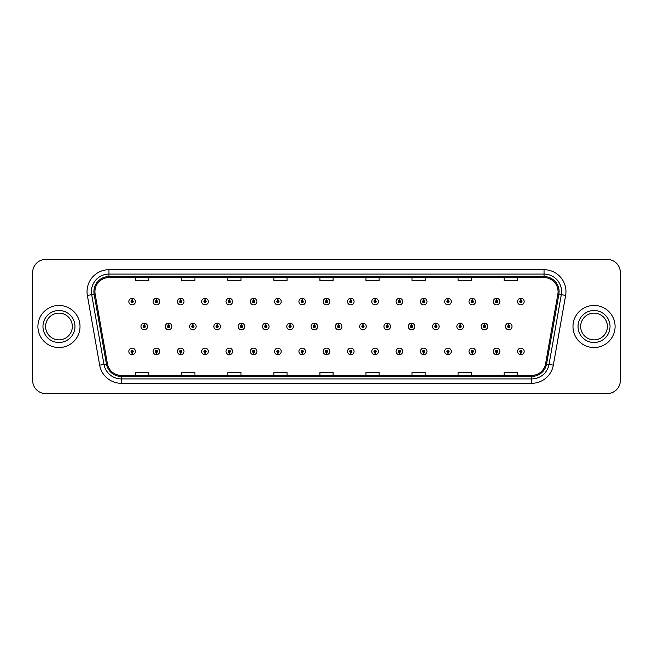 <?xml version="1.0" encoding="UTF-8"?>
<svg xmlns="http://www.w3.org/2000/svg" width="653" height="653" viewBox="0 0 653 653"><rect width="100%" height="100%" fill="white"/><g stroke="black" fill="none" stroke-linecap="round" stroke-linejoin="round"><path stroke-width="0.98" d="M156.369 352.506L156.271 354.701A3.289 3.289 0 0 0 156.565 354.701L156.467 352.506A1.094 1.094 0 0 0 157.512 351.412A1.094 1.094 0 0 0 156.418 350.318A1.094 1.094 0 0 0 155.324 351.412A1.094 1.094 0 0 0 156.369 352.506L156.402 351.853A0.441 0.441 0 0 1 155.977 351.412A0.441 0.441 0 0 1 156.418 350.971A0.441 0.441 0 0 1 156.859 351.412A0.441 0.441 0 0 1 156.434 351.853L156.467 352.506M180.669 352.506L180.571 354.701A3.289 3.289 0 0 0 180.857 354.701L180.767 352.506A1.094 1.094 0 0 0 181.812 351.412A1.094 1.094 0 0 0 180.718 350.318A1.094 1.094 0 0 0 179.616 351.412A1.094 1.094 0 0 0 180.669 352.506L180.693 351.853A0.441 0.441 0 0 1 180.277 351.412A0.441 0.441 0 0 1 180.718 350.971A0.441 0.441 0 0 1 181.15 351.412A0.441 0.441 0 0 1 180.734 351.853L180.767 352.506M204.969 352.506L204.871 354.701A3.289 3.289 0 0 0 205.156 354.701L205.058 352.506A1.094 1.094 0 0 0 206.111 351.412A1.094 1.094 0 0 0 205.009 350.318A1.094 1.094 0 0 0 203.916 351.412A1.094 1.094 0 0 0 204.969 352.506L204.993 351.853A0.441 0.441 0 0 1 204.577 351.412A0.441 0.441 0 0 1 205.009 350.971A0.441 0.441 0 0 1 205.45 351.412A0.441 0.441 0 0 1 205.034 351.853L205.058 352.506M229.26 352.506L229.17 354.701A3.289 3.289 0 0 0 229.456 354.701L229.358 352.506A1.094 1.094 0 0 0 230.403 351.412A1.094 1.094 0 0 0 229.309 350.318A1.094 1.094 0 0 0 228.215 351.412A1.094 1.094 0 0 0 229.26 352.506L229.293 351.853A0.441 0.441 0 0 1 228.868 351.412A0.441 0.441 0 0 1 229.309 350.971A0.441 0.441 0 0 1 229.75 351.412A0.441 0.441 0 0 1 229.325 351.853L229.358 352.506M253.56 352.506L253.462 354.701A3.289 3.289 0 0 0 253.748 354.701L253.658 352.506A1.094 1.094 0 0 0 254.703 351.412A1.094 1.094 0 0 0 253.609 350.318A1.094 1.094 0 0 0 252.515 351.412A1.094 1.094 0 0 0 253.56 352.506L253.593 351.853A0.441 0.441 0 0 1 253.168 351.412A0.441 0.441 0 0 1 253.609 350.971A0.441 0.441 0 0 1 254.05 351.412A0.441 0.441 0 0 1 253.625 351.853L253.658 352.506M277.86 352.506L277.762 354.701A3.289 3.289 0 0 0 278.047 354.701L277.949 352.506A1.094 1.094 0 0 0 279.002 351.412A1.094 1.094 0 0 0 277.909 350.318A1.094 1.094 0 0 0 276.807 351.412A1.094 1.094 0 0 0 277.86 352.506L277.884 351.853A0.441 0.441 0 0 1 277.468 351.412A0.441 0.441 0 0 1 277.909 350.971A0.441 0.441 0 0 1 278.341 351.412A0.441 0.441 0 0 1 277.925 351.853L277.949 352.506M302.151 352.506L302.061 354.701A3.289 3.289 0 0 0 302.347 354.701L302.249 352.506A1.094 1.094 0 0 0 303.302 351.412A1.094 1.094 0 0 0 302.2 350.318A1.094 1.094 0 0 0 301.106 351.412A1.094 1.094 0 0 0 302.151 352.506L302.184 351.853A0.441 0.441 0 0 1 301.768 351.412A0.441 0.441 0 0 1 302.2 350.971A0.441 0.441 0 0 1 302.641 351.412A0.441 0.441 0 0 1 302.225 351.853L302.249 352.506M326.451 352.506L326.353 354.701A3.289 3.289 0 0 0 326.647 354.701L326.549 352.506A1.094 1.094 0 0 0 327.594 351.412A1.094 1.094 0 0 0 326.5 350.318A1.094 1.094 0 0 0 325.406 351.412A1.094 1.094 0 0 0 326.451 352.506L326.484 351.853A0.441 0.441 0 0 1 326.059 351.412A0.441 0.441 0 0 1 326.5 350.971A0.441 0.441 0 0 1 326.941 351.412A0.441 0.441 0 0 1 326.516 351.853L326.549 352.506M350.751 352.506L350.653 354.701A3.289 3.289 0 0 0 350.939 354.701L350.849 352.506A1.094 1.094 0 0 0 351.894 351.412A1.094 1.094 0 0 0 350.8 350.318A1.094 1.094 0 0 0 349.698 351.412A1.094 1.094 0 0 0 350.751 352.506L350.775 351.853A0.441 0.441 0 0 1 350.359 351.412A0.441 0.441 0 0 1 350.8 350.971A0.441 0.441 0 0 1 351.232 351.412A0.441 0.441 0 0 1 350.816 351.853L350.849 352.506M375.051 352.506L374.953 354.701A3.289 3.289 0 0 0 375.238 354.701L375.14 352.506A1.094 1.094 0 0 0 376.193 351.412A1.094 1.094 0 0 0 375.091 350.318A1.094 1.094 0 0 0 373.998 351.412A1.094 1.094 0 0 0 375.051 352.506L375.075 351.853A0.441 0.441 0 0 1 374.659 351.412A0.441 0.441 0 0 1 375.091 350.971A0.441 0.441 0 0 1 375.532 351.412A0.441 0.441 0 0 1 375.116 351.853L375.14 352.506M399.342 352.506L399.252 354.701A3.289 3.289 0 0 0 399.538 354.701L399.44 352.506A1.094 1.094 0 0 0 400.485 351.412A1.094 1.094 0 0 0 399.391 350.318A1.094 1.094 0 0 0 398.297 351.412A1.094 1.094 0 0 0 399.342 352.506L399.375 351.853A0.441 0.441 0 0 1 398.95 351.412A0.441 0.441 0 0 1 399.391 350.971A0.441 0.441 0 0 1 399.832 351.412A0.441 0.441 0 0 1 399.407 351.853L399.44 352.506M423.642 352.506L423.544 354.701A3.289 3.289 0 0 0 423.83 354.701L423.74 352.506A1.094 1.094 0 0 0 424.785 351.412A1.094 1.094 0 0 0 423.691 350.318A1.094 1.094 0 0 0 422.597 351.412A1.094 1.094 0 0 0 423.642 352.506L423.675 351.853A0.441 0.441 0 0 1 423.25 351.412A0.441 0.441 0 0 1 423.691 350.971A0.441 0.441 0 0 1 424.132 351.412A0.441 0.441 0 0 1 423.707 351.853L423.74 352.506M447.942 352.506L447.844 354.701A3.289 3.289 0 0 0 448.129 354.701L448.031 352.506A1.094 1.094 0 0 0 449.084 351.412A1.094 1.094 0 0 0 447.991 350.318A1.094 1.094 0 0 0 446.889 351.412A1.094 1.094 0 0 0 447.942 352.506L447.966 351.853A0.441 0.441 0 0 1 447.55 351.412A0.441 0.441 0 0 1 447.991 350.971A0.441 0.441 0 0 1 448.423 351.412A0.441 0.441 0 0 1 448.007 351.853L448.031 352.506M472.233 352.506L472.143 354.701A3.289 3.289 0 0 0 472.429 354.701L472.331 352.506A1.094 1.094 0 0 0 473.384 351.412A1.094 1.094 0 0 0 472.282 350.318A1.094 1.094 0 0 0 471.188 351.412A1.094 1.094 0 0 0 472.233 352.506L472.266 351.853A0.441 0.441 0 0 1 471.85 351.412A0.441 0.441 0 0 1 472.282 350.971A0.441 0.441 0 0 1 472.723 351.412A0.441 0.441 0 0 1 472.307 351.853L472.331 352.506M496.533 352.506L496.435 354.701A3.289 3.289 0 0 0 496.729 354.701L496.631 352.506A1.094 1.094 0 0 0 497.676 351.412A1.094 1.094 0 0 0 496.582 350.318A1.094 1.094 0 0 0 495.488 351.412A1.094 1.094 0 0 0 496.533 352.506L496.566 351.853A0.441 0.441 0 0 1 496.141 351.412A0.441 0.441 0 0 1 496.582 350.971A0.441 0.441 0 0 1 497.023 351.412A0.441 0.441 0 0 1 496.598 351.853L496.631 352.506M520.833 352.506L520.735 354.701A3.289 3.289 0 0 0 521.021 354.701L520.931 352.506A1.094 1.094 0 0 0 521.976 351.412A1.094 1.094 0 0 0 520.882 350.318A1.094 1.094 0 0 0 519.78 351.412A1.094 1.094 0 0 0 520.833 352.506L520.857 351.853A0.441 0.441 0 0 1 520.441 351.412A0.441 0.441 0 0 1 520.882 350.971A0.441 0.441 0 0 1 521.314 351.412A0.441 0.441 0 0 1 520.898 351.853L520.931 352.506M132.069 352.506L131.979 354.701A3.289 3.289 0 0 0 132.265 354.701L132.167 352.506A1.094 1.094 0 0 0 133.22 351.412A1.094 1.094 0 0 0 132.118 350.318A1.094 1.094 0 0 0 131.024 351.412A1.094 1.094 0 0 0 132.069 352.506L132.102 351.853A0.441 0.441 0 0 1 131.686 351.412A0.441 0.441 0 0 1 132.118 350.971A0.441 0.441 0 0 1 132.559 351.412A0.441 0.441 0 0 1 132.143 351.853L132.167 352.506M168.613 325.406L168.711 323.211A3.289 3.289 0 0 0 168.425 323.211L168.515 325.406A1.094 1.094 0 0 0 167.47 326.5A1.094 1.094 0 0 0 168.564 327.594A1.094 1.094 0 0 0 169.666 326.5A1.094 1.094 0 0 0 168.613 325.406L168.588 326.059A0.441 0.441 0 0 1 169.005 326.5A0.441 0.441 0 0 1 168.564 326.941A0.441 0.441 0 0 1 168.131 326.5A0.441 0.441 0 0 1 168.547 326.059L168.515 325.406M192.913 325.406L193.01 323.211A3.289 3.289 0 0 0 192.717 323.211L192.815 325.406A1.094 1.094 0 0 0 191.77 326.5A1.094 1.094 0 0 0 192.864 327.594A1.094 1.094 0 0 0 193.957 326.5A1.094 1.094 0 0 0 192.913 325.406L192.88 326.059A0.441 0.441 0 0 1 193.304 326.5A0.441 0.441 0 0 1 192.864 326.941A0.441 0.441 0 0 1 192.423 326.5A0.441 0.441 0 0 1 192.847 326.059L192.815 325.406M217.212 325.406L217.302 323.211A3.289 3.289 0 0 0 217.016 323.211L217.114 325.406A1.094 1.094 0 0 0 216.061 326.5A1.094 1.094 0 0 0 217.163 327.594A1.094 1.094 0 0 0 218.257 326.5A1.094 1.094 0 0 0 217.212 325.406L217.18 326.059A0.441 0.441 0 0 1 217.604 326.5A0.441 0.441 0 0 1 217.163 326.941A0.441 0.441 0 0 1 216.723 326.5A0.441 0.441 0 0 1 217.139 326.059L217.114 325.406M241.504 325.406L241.602 323.211A3.289 3.289 0 0 0 241.316 323.211L241.414 325.406A1.094 1.094 0 0 0 240.361 326.5A1.094 1.094 0 0 0 241.455 327.594A1.094 1.094 0 0 0 242.557 326.5A1.094 1.094 0 0 0 241.504 325.406L241.479 326.059A0.441 0.441 0 0 1 241.896 326.5A0.441 0.441 0 0 1 241.455 326.941A0.441 0.441 0 0 1 241.022 326.5A0.441 0.441 0 0 1 241.439 326.059L241.414 325.406M265.804 325.406L265.902 323.211A3.289 3.289 0 0 0 265.616 323.211L265.706 325.406A1.094 1.094 0 0 0 264.661 326.5A1.094 1.094 0 0 0 265.755 327.594A1.094 1.094 0 0 0 266.857 326.5A1.094 1.094 0 0 0 265.804 325.406L265.779 326.059A0.441 0.441 0 0 1 266.195 326.5A0.441 0.441 0 0 1 265.755 326.941A0.441 0.441 0 0 1 265.314 326.5A0.441 0.441 0 0 1 265.738 326.059L265.706 325.406M290.103 325.406L290.201 323.211A3.289 3.289 0 0 0 289.908 323.211L290.005 325.406A1.094 1.094 0 0 0 288.961 326.5A1.094 1.094 0 0 0 290.054 327.594A1.094 1.094 0 0 0 291.148 326.5A1.094 1.094 0 0 0 290.103 325.406L290.071 326.059A0.441 0.441 0 0 1 290.495 326.5A0.441 0.441 0 0 1 290.054 326.941A0.441 0.441 0 0 1 289.614 326.5A0.441 0.441 0 0 1 290.038 326.059L290.005 325.406M314.403 325.406L314.493 323.211A3.289 3.289 0 0 0 314.207 323.211L314.305 325.406A1.094 1.094 0 0 0 313.252 326.5A1.094 1.094 0 0 0 314.354 327.594A1.094 1.094 0 0 0 315.448 326.5A1.094 1.094 0 0 0 314.403 325.406L314.371 326.059A0.441 0.441 0 0 1 314.787 326.5A0.441 0.441 0 0 1 314.354 326.941A0.441 0.441 0 0 1 313.913 326.5A0.441 0.441 0 0 1 314.33 326.059L314.305 325.406M338.695 325.406L338.793 323.211A3.289 3.289 0 0 0 338.507 323.211L338.597 325.406A1.094 1.094 0 0 0 337.552 326.5A1.094 1.094 0 0 0 338.646 327.594A1.094 1.094 0 0 0 339.748 326.5A1.094 1.094 0 0 0 338.695 325.406L338.67 326.059A0.441 0.441 0 0 1 339.087 326.5A0.441 0.441 0 0 1 338.646 326.941A0.441 0.441 0 0 1 338.213 326.5A0.441 0.441 0 0 1 338.629 326.059L338.597 325.406M362.995 325.406L363.092 323.211A3.289 3.289 0 0 0 362.799 323.211L362.897 325.406A1.094 1.094 0 0 0 361.852 326.5A1.094 1.094 0 0 0 362.946 327.594A1.094 1.094 0 0 0 364.039 326.5A1.094 1.094 0 0 0 362.995 325.406L362.962 326.059A0.441 0.441 0 0 1 363.386 326.5A0.441 0.441 0 0 1 362.946 326.941A0.441 0.441 0 0 1 362.505 326.5A0.441 0.441 0 0 1 362.929 326.059L362.897 325.406M387.294 325.406L387.384 323.211A3.289 3.289 0 0 0 387.098 323.211L387.196 325.406A1.094 1.094 0 0 0 386.143 326.5A1.094 1.094 0 0 0 387.245 327.594A1.094 1.094 0 0 0 388.339 326.5A1.094 1.094 0 0 0 387.294 325.406L387.262 326.059A0.441 0.441 0 0 1 387.686 326.5A0.441 0.441 0 0 1 387.245 326.941A0.441 0.441 0 0 1 386.805 326.5A0.441 0.441 0 0 1 387.221 326.059L387.196 325.406M411.586 325.406L411.684 323.211A3.289 3.289 0 0 0 411.398 323.211L411.496 325.406A1.094 1.094 0 0 0 410.443 326.5A1.094 1.094 0 0 0 411.545 327.594A1.094 1.094 0 0 0 412.639 326.5A1.094 1.094 0 0 0 411.586 325.406L411.561 326.059A0.441 0.441 0 0 1 411.978 326.5A0.441 0.441 0 0 1 411.545 326.941A0.441 0.441 0 0 1 411.104 326.5A0.441 0.441 0 0 1 411.521 326.059L411.496 325.406M435.886 325.406L435.984 323.211A3.289 3.289 0 0 0 435.698 323.211L435.788 325.406A1.094 1.094 0 0 0 434.743 326.5A1.094 1.094 0 0 0 435.837 327.594A1.094 1.094 0 0 0 436.939 326.5A1.094 1.094 0 0 0 435.886 325.406L435.861 326.059A0.441 0.441 0 0 1 436.277 326.5A0.441 0.441 0 0 1 435.837 326.941A0.441 0.441 0 0 1 435.396 326.5A0.441 0.441 0 0 1 435.82 326.059L435.788 325.406M460.185 325.406L460.283 323.211A3.289 3.289 0 0 0 459.99 323.211L460.087 325.406A1.094 1.094 0 0 0 459.043 326.5A1.094 1.094 0 0 0 460.136 327.594A1.094 1.094 0 0 0 461.23 326.5A1.094 1.094 0 0 0 460.185 325.406L460.153 326.059A0.441 0.441 0 0 1 460.577 326.5A0.441 0.441 0 0 1 460.136 326.941A0.441 0.441 0 0 1 459.696 326.5A0.441 0.441 0 0 1 460.12 326.059L460.087 325.406M484.485 325.406L484.575 323.211A3.289 3.289 0 0 0 484.289 323.211L484.387 325.406A1.094 1.094 0 0 0 483.334 326.5A1.094 1.094 0 0 0 484.436 327.594A1.094 1.094 0 0 0 485.53 326.5A1.094 1.094 0 0 0 484.485 325.406L484.453 326.059A0.441 0.441 0 0 1 484.869 326.5A0.441 0.441 0 0 1 484.436 326.941A0.441 0.441 0 0 1 483.995 326.5A0.441 0.441 0 0 1 484.412 326.059L484.387 325.406M508.777 325.406L508.875 323.211A3.289 3.289 0 0 0 508.589 323.211L508.687 325.406A1.094 1.094 0 0 0 507.634 326.5A1.094 1.094 0 0 0 508.728 327.594A1.094 1.094 0 0 0 509.83 326.5A1.094 1.094 0 0 0 508.777 325.406L508.752 326.059A0.441 0.441 0 0 1 509.169 326.5A0.441 0.441 0 0 1 508.728 326.941A0.441 0.441 0 0 1 508.295 326.5A0.441 0.441 0 0 1 508.711 326.059L508.687 325.406M144.313 325.406L144.411 323.211A3.289 3.289 0 0 0 144.125 323.211L144.223 325.406A1.094 1.094 0 0 0 143.17 326.5A1.094 1.094 0 0 0 144.272 327.594A1.094 1.094 0 0 0 145.366 326.5A1.094 1.094 0 0 0 144.313 325.406L144.289 326.059A0.441 0.441 0 0 1 144.705 326.5A0.441 0.441 0 0 1 144.272 326.941A0.441 0.441 0 0 1 143.831 326.5A0.441 0.441 0 0 1 144.248 326.059L144.223 325.406M156.467 300.494L156.565 298.299A3.289 3.289 0 0 0 156.271 298.299L156.369 300.494A1.094 1.094 0 0 0 155.324 301.588A1.094 1.094 0 0 0 156.418 302.682A1.094 1.094 0 0 0 157.512 301.588A1.094 1.094 0 0 0 156.467 300.494L156.434 301.147A0.441 0.441 0 0 1 156.859 301.588A0.441 0.441 0 0 1 156.418 302.029A0.441 0.441 0 0 1 155.977 301.588A0.441 0.441 0 0 1 156.402 301.147L156.369 300.494M180.767 300.494L180.857 298.299A3.289 3.289 0 0 0 180.571 298.299L180.669 300.494A1.094 1.094 0 0 0 179.616 301.588A1.094 1.094 0 0 0 180.718 302.682A1.094 1.094 0 0 0 181.812 301.588A1.094 1.094 0 0 0 180.767 300.494L180.734 301.147A0.441 0.441 0 0 1 181.15 301.588A0.441 0.441 0 0 1 180.718 302.029A0.441 0.441 0 0 1 180.277 301.588A0.441 0.441 0 0 1 180.693 301.147L180.669 300.494M205.058 300.494L205.156 298.299A3.289 3.289 0 0 0 204.871 298.299L204.969 300.494A1.094 1.094 0 0 0 203.916 301.588A1.094 1.094 0 0 0 205.009 302.682A1.094 1.094 0 0 0 206.111 301.588A1.094 1.094 0 0 0 205.058 300.494L205.034 301.147A0.441 0.441 0 0 1 205.45 301.588A0.441 0.441 0 0 1 205.009 302.029A0.441 0.441 0 0 1 204.577 301.588A0.441 0.441 0 0 1 204.993 301.147L204.969 300.494M229.358 300.494L229.456 298.299A3.289 3.289 0 0 0 229.17 298.299L229.26 300.494A1.094 1.094 0 0 0 228.215 301.588A1.094 1.094 0 0 0 229.309 302.682A1.094 1.094 0 0 0 230.403 301.588A1.094 1.094 0 0 0 229.358 300.494L229.325 301.147A0.441 0.441 0 0 1 229.75 301.588A0.441 0.441 0 0 1 229.309 302.029A0.441 0.441 0 0 1 228.868 301.588A0.441 0.441 0 0 1 229.293 301.147L229.26 300.494M253.658 300.494L253.748 298.299A3.289 3.289 0 0 0 253.462 298.299L253.56 300.494A1.094 1.094 0 0 0 252.515 301.588A1.094 1.094 0 0 0 253.609 302.682A1.094 1.094 0 0 0 254.703 301.588A1.094 1.094 0 0 0 253.658 300.494L253.625 301.147A0.441 0.441 0 0 1 254.05 301.588A0.441 0.441 0 0 1 253.609 302.029A0.441 0.441 0 0 1 253.168 301.588A0.441 0.441 0 0 1 253.593 301.147L253.56 300.494M277.949 300.494L278.047 298.299A3.289 3.289 0 0 0 277.762 298.299L277.86 300.494A1.094 1.094 0 0 0 276.807 301.588A1.094 1.094 0 0 0 277.909 302.682A1.094 1.094 0 0 0 279.002 301.588A1.094 1.094 0 0 0 277.949 300.494L277.925 301.147A0.441 0.441 0 0 1 278.341 301.588A0.441 0.441 0 0 1 277.909 302.029A0.441 0.441 0 0 1 277.468 301.588A0.441 0.441 0 0 1 277.884 301.147L277.86 300.494M302.249 300.494L302.347 298.299A3.289 3.289 0 0 0 302.061 298.299L302.151 300.494A1.094 1.094 0 0 0 301.106 301.588A1.094 1.094 0 0 0 302.2 302.682A1.094 1.094 0 0 0 303.302 301.588A1.094 1.094 0 0 0 302.249 300.494L302.225 301.147A0.441 0.441 0 0 1 302.641 301.588A0.441 0.441 0 0 1 302.2 302.029A0.441 0.441 0 0 1 301.768 301.588A0.441 0.441 0 0 1 302.184 301.147L302.151 300.494M326.549 300.494L326.647 298.299A3.289 3.289 0 0 0 326.353 298.299L326.451 300.494A1.094 1.094 0 0 0 325.406 301.588A1.094 1.094 0 0 0 326.5 302.682A1.094 1.094 0 0 0 327.594 301.588A1.094 1.094 0 0 0 326.549 300.494L326.516 301.147A0.441 0.441 0 0 1 326.941 301.588A0.441 0.441 0 0 1 326.5 302.029A0.441 0.441 0 0 1 326.059 301.588A0.441 0.441 0 0 1 326.484 301.147L326.451 300.494M350.849 300.494L350.939 298.299A3.289 3.289 0 0 0 350.653 298.299L350.751 300.494A1.094 1.094 0 0 0 349.698 301.588A1.094 1.094 0 0 0 350.8 302.682A1.094 1.094 0 0 0 351.894 301.588A1.094 1.094 0 0 0 350.849 300.494L350.816 301.147A0.441 0.441 0 0 1 351.232 301.588A0.441 0.441 0 0 1 350.8 302.029A0.441 0.441 0 0 1 350.359 301.588A0.441 0.441 0 0 1 350.775 301.147L350.751 300.494M375.14 300.494L375.238 298.299A3.289 3.289 0 0 0 374.953 298.299L375.051 300.494A1.094 1.094 0 0 0 373.998 301.588A1.094 1.094 0 0 0 375.091 302.682A1.094 1.094 0 0 0 376.193 301.588A1.094 1.094 0 0 0 375.14 300.494L375.116 301.147A0.441 0.441 0 0 1 375.532 301.588A0.441 0.441 0 0 1 375.091 302.029A0.441 0.441 0 0 1 374.659 301.588A0.441 0.441 0 0 1 375.075 301.147L375.051 300.494M399.44 300.494L399.538 298.299A3.289 3.289 0 0 0 399.252 298.299L399.342 300.494A1.094 1.094 0 0 0 398.297 301.588A1.094 1.094 0 0 0 399.391 302.682A1.094 1.094 0 0 0 400.485 301.588A1.094 1.094 0 0 0 399.44 300.494L399.407 301.147A0.441 0.441 0 0 1 399.832 301.588A0.441 0.441 0 0 1 399.391 302.029A0.441 0.441 0 0 1 398.95 301.588A0.441 0.441 0 0 1 399.375 301.147L399.342 300.494M423.74 300.494L423.83 298.299A3.289 3.289 0 0 0 423.544 298.299L423.642 300.494A1.094 1.094 0 0 0 422.597 301.588A1.094 1.094 0 0 0 423.691 302.682A1.094 1.094 0 0 0 424.785 301.588A1.094 1.094 0 0 0 423.74 300.494L423.707 301.147A0.441 0.441 0 0 1 424.132 301.588A0.441 0.441 0 0 1 423.691 302.029A0.441 0.441 0 0 1 423.25 301.588A0.441 0.441 0 0 1 423.675 301.147L423.642 300.494M448.031 300.494L448.129 298.299A3.289 3.289 0 0 0 447.844 298.299L447.942 300.494A1.094 1.094 0 0 0 446.889 301.588A1.094 1.094 0 0 0 447.991 302.682A1.094 1.094 0 0 0 449.084 301.588A1.094 1.094 0 0 0 448.031 300.494L448.007 301.147A0.441 0.441 0 0 1 448.423 301.588A0.441 0.441 0 0 1 447.991 302.029A0.441 0.441 0 0 1 447.55 301.588A0.441 0.441 0 0 1 447.966 301.147L447.942 300.494M472.331 300.494L472.429 298.299A3.289 3.289 0 0 0 472.143 298.299L472.233 300.494A1.094 1.094 0 0 0 471.188 301.588A1.094 1.094 0 0 0 472.282 302.682A1.094 1.094 0 0 0 473.384 301.588A1.094 1.094 0 0 0 472.331 300.494L472.307 301.147A0.441 0.441 0 0 1 472.723 301.588A0.441 0.441 0 0 1 472.282 302.029A0.441 0.441 0 0 1 471.85 301.588A0.441 0.441 0 0 1 472.266 301.147L472.233 300.494M496.631 300.494L496.729 298.299A3.289 3.289 0 0 0 496.435 298.299L496.533 300.494A1.094 1.094 0 0 0 495.488 301.588A1.094 1.094 0 0 0 496.582 302.682A1.094 1.094 0 0 0 497.676 301.588A1.094 1.094 0 0 0 496.631 300.494L496.598 301.147A0.441 0.441 0 0 1 497.023 301.588A0.441 0.441 0 0 1 496.582 302.029A0.441 0.441 0 0 1 496.141 301.588A0.441 0.441 0 0 1 496.566 301.147L496.533 300.494M520.931 300.494L521.021 298.299A3.289 3.289 0 0 0 520.735 298.299L520.833 300.494A1.094 1.094 0 0 0 519.78 301.588A1.094 1.094 0 0 0 520.882 302.682A1.094 1.094 0 0 0 521.976 301.588A1.094 1.094 0 0 0 520.931 300.494L520.898 301.147A0.441 0.441 0 0 1 521.314 301.588A0.441 0.441 0 0 1 520.882 302.029A0.441 0.441 0 0 1 520.441 301.588A0.441 0.441 0 0 1 520.857 301.147L520.833 300.494M132.167 300.494L132.265 298.299A3.289 3.289 0 0 0 131.979 298.299L132.069 300.494A1.094 1.094 0 0 0 131.024 301.588A1.094 1.094 0 0 0 132.118 302.682A1.094 1.094 0 0 0 133.22 301.588A1.094 1.094 0 0 0 132.167 300.494L132.143 301.147A0.441 0.441 0 0 1 132.559 301.588A0.441 0.441 0 0 1 132.118 302.029A0.441 0.441 0 0 1 131.686 301.588A0.441 0.441 0 0 1 132.102 301.147L132.069 300.494M37.915 326.5A21.051 21.051 0 0 0 58.966 347.551A21.051 21.051 0 0 0 80.017 326.5A21.051 21.051 0 0 0 58.966 305.449A21.051 21.051 0 0 0 37.915 326.5A21.051 21.051 0 0 0 58.966 347.551A21.051 21.051 0 0 0 80.017 326.5A21.051 21.051 0 0 0 58.966 305.449A21.051 21.051 0 0 0 37.915 326.5M572.983 326.5A21.051 21.051 0 0 0 594.034 347.551A21.051 21.051 0 0 0 615.085 326.5A21.051 21.051 0 0 0 594.034 305.449A21.051 21.051 0 0 0 572.983 326.5A21.051 21.051 0 0 0 594.034 347.551A21.051 21.051 0 0 0 615.085 326.5A21.051 21.051 0 0 0 594.034 305.449A21.051 21.051 0 0 0 572.983 326.5M94.93 291.63A14.031 14.031 0 0 1 108.961 277.598L544.039 277.598A14.031 14.031 0 0 1 557.858 294.07L545.565 363.803A14.031 14.031 0 0 1 531.738 375.402L121.262 375.402A14.031 14.031 0 0 1 107.435 363.803L95.142 294.07A14.031 14.031 0 0 1 94.93 291.63M93.893 291.63A15.068 15.068 0 0 0 94.122 294.25L106.423 363.982A15.068 15.068 0 0 0 121.262 376.438L531.738 376.438A15.068 15.068 0 0 0 546.577 363.982L558.878 294.25A15.068 15.068 0 0 0 544.039 276.562L108.961 276.562A15.068 15.068 0 0 0 93.893 291.63M87.371 295.442A21.933 21.933 0 0 1 108.961 269.705L544.039 269.705A21.933 21.933 0 0 1 565.629 295.442L553.336 365.174A21.933 21.933 0 0 1 531.738 383.295L121.262 383.295A21.933 21.933 0 0 1 99.664 365.174L87.371 295.442L91.689 294.683A17.541 17.541 0 0 1 108.961 274.089L544.039 274.089A17.541 17.541 0 0 1 561.311 294.683L549.018 364.415A17.541 17.541 0 0 1 531.738 378.911L121.262 378.911A17.541 17.541 0 0 1 103.982 364.415L91.689 294.683A17.541 17.541 0 0 1 91.42 291.63M620.35 272.554A13.158 13.158 0 0 0 607.192 259.396L45.808 259.396A13.158 13.158 0 0 0 32.65 272.554L32.65 380.446A13.158 13.158 0 0 0 45.808 393.604L607.192 393.604A13.158 13.158 0 0 0 620.35 380.446L620.35 272.554L620.35 380.446M319.921 277.598L319.921 280.57L333.079 280.57L333.079 277.598M273.868 277.598L273.868 280.57L287.026 280.57L287.026 277.598M227.815 277.598L227.815 280.57L240.973 280.57L240.973 277.598M181.771 277.598L181.771 280.57L194.929 280.57L194.929 277.598M135.718 277.598L135.718 280.57L148.876 280.57L148.876 277.598M365.974 277.598L365.974 280.57L379.132 280.57L379.132 277.598M412.027 277.598L412.027 280.57L425.185 280.57L425.185 277.598M458.071 277.598L458.071 280.57L471.229 280.57L471.229 277.598M504.124 277.598L504.124 280.57L517.282 280.57L517.282 277.598M333.079 375.402L333.079 372.43L319.921 372.43L319.921 375.402M287.026 375.402L287.026 372.43L273.868 372.43L273.868 375.402M240.973 375.402L240.973 372.43L227.815 372.43L227.815 375.402M194.929 375.402L194.929 372.43L181.771 372.43L181.771 375.402M148.876 375.402L148.876 372.43L135.718 372.43L135.718 375.402M379.132 375.402L379.132 372.43L365.974 372.43L365.974 375.402M425.185 375.402L425.185 372.43L412.027 372.43L412.027 375.402M471.229 375.402L471.229 372.43L458.071 372.43L458.071 375.402M517.282 375.402L517.282 372.43L504.124 372.43L504.124 375.402M32.65 272.554L32.65 380.446M607.192 259.396L45.808 259.396M45.808 393.604L607.192 393.604M135.408 301.588A3.289 3.289 0 0 0 132.265 298.299A3.289 3.289 0 0 1 135.408 301.588A3.289 3.289 0 0 1 132.118 304.878A3.289 3.289 0 0 1 128.829 301.588A3.289 3.289 0 0 1 131.979 298.299M147.562 326.5A3.289 3.289 0 0 0 144.411 323.211A3.289 3.289 0 0 1 147.562 326.5A3.289 3.289 0 0 1 144.272 329.789A3.289 3.289 0 0 1 140.983 326.5A3.289 3.289 0 0 1 144.125 323.211M128.829 351.412A3.289 3.289 0 0 0 131.979 354.701A3.289 3.289 0 0 1 128.829 351.412A3.289 3.289 0 0 1 132.118 348.122A3.289 3.289 0 0 1 135.408 351.412A3.289 3.289 0 0 1 132.265 354.701M72.336 326.5A13.37 13.37 0 0 0 58.966 313.13A13.37 13.37 0 0 0 45.596 326.5A13.37 13.37 0 0 0 58.966 339.87A13.37 13.37 0 0 0 72.336 326.5A13.37 13.37 0 0 1 58.966 339.87A13.37 13.37 0 0 1 45.596 326.5M159.707 301.588A3.289 3.289 0 0 0 156.565 298.299A3.289 3.289 0 0 1 159.707 301.588A3.289 3.289 0 0 1 156.418 304.878A3.289 3.289 0 0 1 153.129 301.588A3.289 3.289 0 0 1 156.271 298.299M184.007 301.588A3.289 3.289 0 0 0 180.857 298.299A3.289 3.289 0 0 1 184.007 301.588A3.289 3.289 0 0 1 180.718 304.878A3.289 3.289 0 0 1 177.428 301.588A3.289 3.289 0 0 1 180.571 298.299M208.299 301.588A3.289 3.289 0 0 0 205.156 298.299A3.289 3.289 0 0 1 208.299 301.588A3.289 3.289 0 0 1 205.009 304.878A3.289 3.289 0 0 1 201.72 301.588A3.289 3.289 0 0 1 204.871 298.299L204.944 300.054M232.599 301.588A3.289 3.289 0 0 0 229.456 298.299A3.289 3.289 0 0 1 232.599 301.588A3.289 3.289 0 0 1 229.309 304.878A3.289 3.289 0 0 1 226.02 301.588A3.289 3.289 0 0 1 229.17 298.299L229.244 300.054M171.853 326.5A3.289 3.289 0 0 0 168.711 323.211A3.289 3.289 0 0 1 171.853 326.5A3.289 3.289 0 0 1 168.564 329.789A3.289 3.289 0 0 1 165.274 326.5A3.289 3.289 0 0 1 168.425 323.211M196.153 326.5A3.289 3.289 0 0 0 193.01 323.211A3.289 3.289 0 0 1 196.153 326.5A3.289 3.289 0 0 1 192.864 329.789A3.289 3.289 0 0 1 189.574 326.5A3.289 3.289 0 0 1 192.717 323.211M220.453 326.5A3.289 3.289 0 0 0 217.302 323.211A3.289 3.289 0 0 1 220.453 326.5A3.289 3.289 0 0 1 217.163 329.789A3.289 3.289 0 0 1 213.874 326.5A3.289 3.289 0 0 1 217.016 323.211M607.404 326.5A13.37 13.37 0 0 0 594.034 313.13A13.37 13.37 0 0 0 580.664 326.5A13.37 13.37 0 0 0 594.034 339.87A13.37 13.37 0 0 0 607.404 326.5A13.37 13.37 0 0 1 594.034 339.87A13.37 13.37 0 0 1 580.664 326.5M256.898 301.588A3.289 3.289 0 0 0 253.748 298.299A3.289 3.289 0 0 1 256.898 301.588A3.289 3.289 0 0 1 253.609 304.878A3.289 3.289 0 0 1 250.319 301.588A3.289 3.289 0 0 1 253.462 298.299L253.544 300.054M281.198 301.588A3.289 3.289 0 0 0 278.047 298.299A3.289 3.289 0 0 1 281.198 301.588A3.289 3.289 0 0 1 277.909 304.878A3.289 3.289 0 0 1 274.619 301.588A3.289 3.289 0 0 1 277.762 298.299L277.835 300.054M305.49 301.588A3.289 3.289 0 0 0 302.347 298.299A3.289 3.289 0 0 1 305.49 301.588A3.289 3.289 0 0 1 302.2 304.878A3.289 3.289 0 0 1 298.911 301.588A3.289 3.289 0 0 1 302.061 298.299L302.135 300.054M244.744 326.5A3.289 3.289 0 0 0 241.602 323.211A3.289 3.289 0 0 1 244.744 326.5A3.289 3.289 0 0 1 241.455 329.789A3.289 3.289 0 0 1 238.174 326.5A3.289 3.289 0 0 1 241.316 323.211M269.044 326.5A3.289 3.289 0 0 0 265.902 323.211A3.289 3.289 0 0 1 269.044 326.5A3.289 3.289 0 0 1 265.755 329.789A3.289 3.289 0 0 1 262.465 326.5A3.289 3.289 0 0 1 265.616 323.211M293.344 326.5A3.289 3.289 0 0 0 290.201 323.211A3.289 3.289 0 0 1 293.344 326.5A3.289 3.289 0 0 1 290.054 329.789A3.289 3.289 0 0 1 286.765 326.5A3.289 3.289 0 0 1 289.908 323.211M329.789 301.588A3.289 3.289 0 0 0 326.647 298.299A3.289 3.289 0 0 1 329.789 301.588A3.289 3.289 0 0 1 326.5 304.878A3.289 3.289 0 0 1 323.211 301.588A3.289 3.289 0 0 1 326.353 298.299L326.435 300.054M354.089 301.588A3.289 3.289 0 0 0 350.939 298.299A3.289 3.289 0 0 1 354.089 301.588A3.289 3.289 0 0 1 350.8 304.878A3.289 3.289 0 0 1 347.51 301.588A3.289 3.289 0 0 1 350.653 298.299M378.381 301.588A3.289 3.289 0 0 0 375.238 298.299A3.289 3.289 0 0 1 378.381 301.588A3.289 3.289 0 0 1 375.091 304.878A3.289 3.289 0 0 1 371.802 301.588A3.289 3.289 0 0 1 374.953 298.299M402.681 301.588A3.289 3.289 0 0 0 399.538 298.299A3.289 3.289 0 0 1 402.681 301.588A3.289 3.289 0 0 1 399.391 304.878A3.289 3.289 0 0 1 396.102 301.588A3.289 3.289 0 0 1 399.252 298.299M426.98 301.588A3.289 3.289 0 0 0 423.83 298.299A3.289 3.289 0 0 1 426.98 301.588A3.289 3.289 0 0 1 423.691 304.878A3.289 3.289 0 0 1 420.401 301.588A3.289 3.289 0 0 1 423.544 298.299M317.644 326.5A3.289 3.289 0 0 0 314.493 323.211A3.289 3.289 0 0 1 317.644 326.5A3.289 3.289 0 0 1 314.354 329.789A3.289 3.289 0 0 1 311.065 326.5A3.289 3.289 0 0 1 314.207 323.211M341.935 326.5A3.289 3.289 0 0 0 338.793 323.211A3.289 3.289 0 0 1 341.935 326.5A3.289 3.289 0 0 1 338.646 329.789A3.289 3.289 0 0 1 335.356 326.5A3.289 3.289 0 0 1 338.507 323.211M366.235 326.5A3.289 3.289 0 0 0 363.092 323.211A3.289 3.289 0 0 1 366.235 326.5A3.289 3.289 0 0 1 362.946 329.789A3.289 3.289 0 0 1 359.656 326.5A3.289 3.289 0 0 1 362.799 323.211M390.535 326.5A3.289 3.289 0 0 0 387.384 323.211A3.289 3.289 0 0 1 390.535 326.5A3.289 3.289 0 0 1 387.245 329.789A3.289 3.289 0 0 1 383.956 326.5A3.289 3.289 0 0 1 387.098 323.211M414.826 326.5A3.289 3.289 0 0 0 411.684 323.211A3.289 3.289 0 0 1 414.826 326.5A3.289 3.289 0 0 1 411.545 329.789A3.289 3.289 0 0 1 408.256 326.5A3.289 3.289 0 0 1 411.398 323.211M451.28 301.588A3.289 3.289 0 0 0 448.129 298.299A3.289 3.289 0 0 1 451.28 301.588A3.289 3.289 0 0 1 447.991 304.878A3.289 3.289 0 0 1 444.701 301.588A3.289 3.289 0 0 1 447.844 298.299M475.572 301.588A3.289 3.289 0 0 0 472.429 298.299A3.289 3.289 0 0 1 475.572 301.588A3.289 3.289 0 0 1 472.282 304.878A3.289 3.289 0 0 1 468.993 301.588A3.289 3.289 0 0 1 472.143 298.299M499.872 301.588A3.289 3.289 0 0 0 496.729 298.299A3.289 3.289 0 0 1 499.872 301.588A3.289 3.289 0 0 1 496.582 304.878A3.289 3.289 0 0 1 493.293 301.588A3.289 3.289 0 0 1 496.435 298.299M524.171 301.588A3.289 3.289 0 0 0 521.021 298.299A3.289 3.289 0 0 1 524.171 301.588A3.289 3.289 0 0 1 520.882 304.878A3.289 3.289 0 0 1 517.592 301.588A3.289 3.289 0 0 1 520.735 298.299M439.126 326.5A3.289 3.289 0 0 0 435.984 323.211A3.289 3.289 0 0 1 439.126 326.5A3.289 3.289 0 0 1 435.837 329.789A3.289 3.289 0 0 1 432.547 326.5A3.289 3.289 0 0 1 435.698 323.211M463.426 326.5A3.289 3.289 0 0 0 460.283 323.211A3.289 3.289 0 0 1 463.426 326.5A3.289 3.289 0 0 1 460.136 329.789A3.289 3.289 0 0 1 456.847 326.5A3.289 3.289 0 0 1 459.99 323.211M487.726 326.5A3.289 3.289 0 0 0 484.575 323.211A3.289 3.289 0 0 1 487.726 326.5A3.289 3.289 0 0 1 484.436 329.789A3.289 3.289 0 0 1 481.147 326.5A3.289 3.289 0 0 1 484.289 323.211M512.017 326.5A3.289 3.289 0 0 0 508.875 323.211A3.289 3.289 0 0 1 512.017 326.5A3.289 3.289 0 0 1 508.728 329.789A3.289 3.289 0 0 1 505.438 326.5A3.289 3.289 0 0 1 508.589 323.211M153.129 351.412A3.289 3.289 0 0 0 156.271 354.701A3.289 3.289 0 0 1 153.129 351.412A3.289 3.289 0 0 1 156.418 348.122A3.289 3.289 0 0 1 159.707 351.412A3.289 3.289 0 0 1 156.565 354.701M177.428 351.412A3.289 3.289 0 0 0 180.571 354.701A3.289 3.289 0 0 1 177.428 351.412A3.289 3.289 0 0 1 180.718 348.122A3.289 3.289 0 0 1 184.007 351.412A3.289 3.289 0 0 1 180.857 354.701M201.72 351.412A3.289 3.289 0 0 0 204.871 354.701A3.289 3.289 0 0 1 201.72 351.412A3.289 3.289 0 0 1 205.009 348.122A3.289 3.289 0 0 1 208.299 351.412A3.289 3.289 0 0 1 205.156 354.701M226.02 351.412A3.289 3.289 0 0 0 229.17 354.701A3.289 3.289 0 0 1 226.02 351.412A3.289 3.289 0 0 1 229.309 348.122A3.289 3.289 0 0 1 232.599 351.412A3.289 3.289 0 0 1 229.456 354.701M250.319 351.412A3.289 3.289 0 0 0 253.462 354.701A3.289 3.289 0 0 1 250.319 351.412A3.289 3.289 0 0 1 253.609 348.122A3.289 3.289 0 0 1 256.898 351.412A3.289 3.289 0 0 1 253.748 354.701M274.619 351.412A3.289 3.289 0 0 0 277.762 354.701A3.289 3.289 0 0 1 274.619 351.412A3.289 3.289 0 0 1 277.909 348.122A3.289 3.289 0 0 1 281.198 351.412A3.289 3.289 0 0 1 278.047 354.701M298.911 351.412A3.289 3.289 0 0 0 302.061 354.701A3.289 3.289 0 0 1 298.911 351.412A3.289 3.289 0 0 1 302.2 348.122A3.289 3.289 0 0 1 305.49 351.412A3.289 3.289 0 0 1 302.347 354.701M323.211 351.412A3.289 3.289 0 0 0 326.353 354.701A3.289 3.289 0 0 1 323.211 351.412A3.289 3.289 0 0 1 326.5 348.122A3.289 3.289 0 0 1 329.789 351.412A3.289 3.289 0 0 1 326.647 354.701M347.51 351.412A3.289 3.289 0 0 0 350.653 354.701A3.289 3.289 0 0 1 347.51 351.412A3.289 3.289 0 0 1 350.8 348.122A3.289 3.289 0 0 1 354.089 351.412A3.289 3.289 0 0 1 350.939 354.701M371.802 351.412A3.289 3.289 0 0 0 374.953 354.701A3.289 3.289 0 0 1 371.802 351.412A3.289 3.289 0 0 1 375.091 348.122A3.289 3.289 0 0 1 378.381 351.412A3.289 3.289 0 0 1 375.238 354.701M396.102 351.412A3.289 3.289 0 0 0 399.252 354.701A3.289 3.289 0 0 1 396.102 351.412A3.289 3.289 0 0 1 399.391 348.122A3.289 3.289 0 0 1 402.681 351.412A3.289 3.289 0 0 1 399.538 354.701M420.401 351.412A3.289 3.289 0 0 0 423.544 354.701A3.289 3.289 0 0 1 420.401 351.412A3.289 3.289 0 0 1 423.691 348.122A3.289 3.289 0 0 1 426.98 351.412A3.289 3.289 0 0 1 423.83 354.701M444.701 351.412A3.289 3.289 0 0 0 447.844 354.701A3.289 3.289 0 0 1 444.701 351.412A3.289 3.289 0 0 1 447.991 348.122A3.289 3.289 0 0 1 451.28 351.412A3.289 3.289 0 0 1 448.129 354.701M468.993 351.412A3.289 3.289 0 0 0 472.143 354.701A3.289 3.289 0 0 1 468.993 351.412A3.289 3.289 0 0 1 472.282 348.122A3.289 3.289 0 0 1 475.572 351.412A3.289 3.289 0 0 1 472.429 354.701M493.293 351.412A3.289 3.289 0 0 0 496.435 354.701A3.289 3.289 0 0 1 493.293 351.412A3.289 3.289 0 0 1 496.582 348.122A3.289 3.289 0 0 1 499.872 351.412A3.289 3.289 0 0 1 496.729 354.701M517.592 351.412A3.289 3.289 0 0 0 520.735 354.701A3.289 3.289 0 0 1 517.592 351.412A3.289 3.289 0 0 1 520.882 348.122A3.289 3.289 0 0 1 524.171 351.412A3.289 3.289 0 0 1 521.021 354.701M544.039 269.705L544.039 276.562M91.689 294.683L94.122 294.25M121.262 383.295L121.262 376.438M531.738 376.438L531.738 383.295M546.577 363.982L553.336 365.174M99.664 365.174L106.423 363.982M558.878 294.25L565.629 295.442M108.961 269.705L108.961 276.562M74.964 326.5A15.999 15.999 0 0 0 58.966 310.502A15.999 15.999 0 0 0 42.967 326.5A15.999 15.999 0 0 0 58.966 342.499A15.999 15.999 0 0 0 74.964 326.5M610.033 326.5A15.999 15.999 0 0 0 594.034 310.502A15.999 15.999 0 0 0 578.036 326.5A15.999 15.999 0 0 0 594.034 342.499A15.999 15.999 0 0 0 610.033 326.5"/></g></svg>
